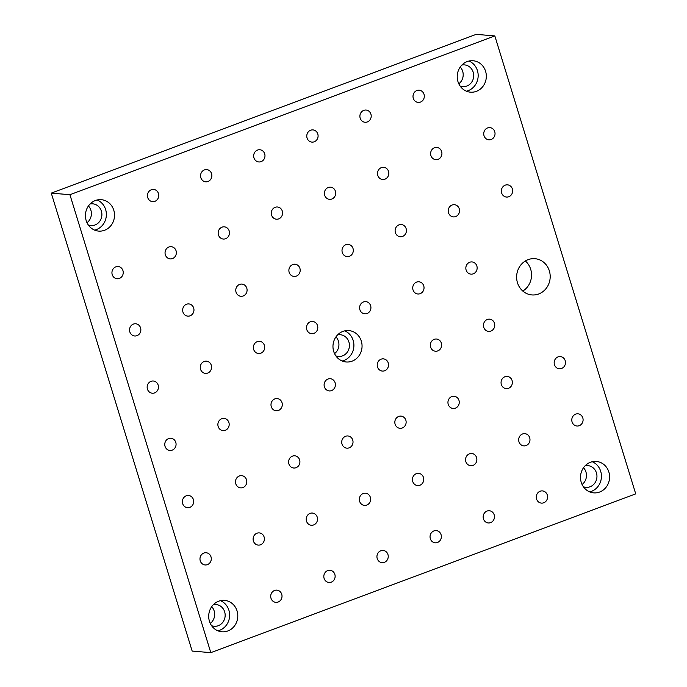 <?xml version="1.0" encoding="UTF-8"?>
<svg xmlns="http://www.w3.org/2000/svg" width="687" height="687" viewBox="0 0 687 687"><rect width="100%" height="100%" fill="white"/><g stroke="black" fill="none" stroke-linecap="round" stroke-linejoin="round"><path stroke-width="1.03" d="M363.767 110.375A6.123 5.651 -85.1 0 1 366.068 110.049A6.123 5.651 -85.1 0 1 371.169 115.373A6.123 5.651 -85.1 0 1 367.33 121.942A6.123 5.651 -85.1 0 1 365.029 122.26A6.123 5.651 -85.1 0 1 359.928 116.936A6.123 5.651 -85.1 0 1 363.767 110.375M257.539 150.067A6.123 5.651 -85.1 0 1 259.841 149.749A6.123 5.651 -85.1 0 1 264.942 155.073A6.123 5.651 -85.1 0 1 261.103 161.634A6.123 5.651 -85.1 0 1 258.801 161.952A6.123 5.651 -85.1 0 1 253.701 156.627A6.123 5.651 -85.1 0 1 257.539 150.067M151.312 189.758A6.123 5.651 -85.1 0 1 153.613 189.44A6.123 5.651 -85.1 0 1 158.714 194.765A6.123 5.651 -85.1 0 1 154.876 201.334A6.123 5.651 -85.1 0 1 152.574 201.652A6.123 5.651 -85.1 0 1 147.473 196.327A6.123 5.651 -85.1 0 1 151.312 189.758M434.493 147.765A6.123 5.651 -85.1 0 1 436.786 147.447A6.123 5.651 -85.1 0 1 441.887 152.772A6.123 5.651 -85.1 0 1 438.048 159.341A6.123 5.651 -85.1 0 1 435.756 159.659A6.123 5.651 -85.1 0 1 430.655 154.335A6.123 5.651 -85.1 0 1 434.493 147.765M328.266 187.465A6.123 5.651 -85.1 0 1 330.559 187.139A6.123 5.651 -85.1 0 1 335.66 192.463A6.123 5.651 -85.1 0 1 331.821 199.032A6.123 5.651 -85.1 0 1 329.528 199.35A6.123 5.651 -85.1 0 1 324.427 194.026A6.123 5.651 -85.1 0 1 328.266 187.465M222.038 227.157A6.123 5.651 -85.1 0 1 224.331 226.839A6.123 5.651 -85.1 0 1 229.432 232.163A6.123 5.651 -85.1 0 1 225.594 238.724A6.123 5.651 -85.1 0 1 223.301 239.042A6.123 5.651 -85.1 0 1 218.2 233.717A6.123 5.651 -85.1 0 1 222.038 227.157M115.811 266.848A6.123 5.651 -85.1 0 1 118.104 266.53A6.123 5.651 -85.1 0 1 123.205 271.854A6.123 5.651 -85.1 0 1 119.366 278.424A6.123 5.651 -85.1 0 1 117.073 278.742A6.123 5.651 -85.1 0 1 111.972 273.417A6.123 5.651 -85.1 0 1 115.811 266.848M452.106 205.009A6.123 5.651 -85.1 0 1 454.399 204.692A6.123 5.651 -85.1 0 1 459.5 210.016A6.123 5.651 -85.1 0 1 455.661 216.577A6.123 5.651 -85.1 0 1 453.36 216.894A6.123 5.651 -85.1 0 1 448.267 211.579A6.123 5.651 -85.1 0 1 452.106 205.009M345.87 244.701A6.123 5.651 -85.1 0 1 348.172 244.383A6.123 5.651 -85.1 0 1 353.273 249.707A6.123 5.651 -85.1 0 1 349.434 256.277A6.123 5.651 -85.1 0 1 347.133 256.595A6.123 5.651 -85.1 0 1 342.04 251.27A6.123 5.651 -85.1 0 1 345.87 244.701M239.643 284.401A6.123 5.651 -85.1 0 1 241.944 284.083A6.123 5.651 -85.1 0 1 247.045 289.399A6.123 5.651 -85.1 0 1 243.207 295.968A6.123 5.651 -85.1 0 1 240.905 296.286A6.123 5.651 -85.1 0 1 235.804 290.962A6.123 5.651 -85.1 0 1 239.643 284.401M133.415 324.092A6.123 5.651 -85.1 0 1 135.717 323.775A6.123 5.651 -85.1 0 1 140.818 329.099A6.123 5.651 -85.1 0 1 136.979 335.66A6.123 5.651 -85.1 0 1 134.678 335.977A6.123 5.651 -85.1 0 1 129.577 330.662A6.123 5.651 -85.1 0 1 133.415 324.092M416.597 282.099A6.123 5.651 -85.1 0 1 418.898 281.782A6.123 5.651 -85.1 0 1 423.999 287.106A6.123 5.651 -85.1 0 1 420.161 293.667A6.123 5.651 -85.1 0 1 417.859 293.984A6.123 5.651 -85.1 0 1 412.758 288.66A6.123 5.651 -85.1 0 1 416.597 282.099M310.369 321.791A6.123 5.651 -85.1 0 1 312.671 321.473A6.123 5.651 -85.1 0 1 317.772 326.797A6.123 5.651 -85.1 0 1 313.933 333.367A6.123 5.651 -85.1 0 1 311.632 333.684A6.123 5.651 -85.1 0 1 306.531 328.36A6.123 5.651 -85.1 0 1 310.369 321.791M204.142 361.491A6.123 5.651 -85.1 0 1 206.444 361.164A6.123 5.651 -85.1 0 1 211.544 366.489A6.123 5.651 -85.1 0 1 207.706 373.058A6.123 5.651 -85.1 0 1 205.404 373.376A6.123 5.651 -85.1 0 1 200.303 368.052A6.123 5.651 -85.1 0 1 204.142 361.491M543.709 502.79A6.123 5.651 -85.1 0 1 541.416 503.107A6.123 5.651 -85.1 0 1 536.298 496.529A6.123 5.651 -85.1 0 1 542.447 490.904A6.123 5.651 -85.1 0 1 547.548 496.229A6.123 5.651 -85.1 0 1 543.709 502.79M437.482 542.49A6.123 5.651 -85.1 0 1 435.189 542.807A6.123 5.651 -85.1 0 1 430.071 536.221A6.123 5.651 -85.1 0 1 436.219 530.596A6.123 5.651 -85.1 0 1 441.32 535.92A6.123 5.651 -85.1 0 1 437.482 542.49M331.254 582.181A6.123 5.651 -85.1 0 1 328.961 582.499A6.123 5.651 -85.1 0 1 323.843 575.921A6.123 5.651 -85.1 0 1 329.992 570.287A6.123 5.651 -85.1 0 1 335.093 575.612A6.123 5.651 -85.1 0 1 331.254 582.181M579.218 425.7A6.123 5.651 -85.1 0 1 576.917 426.017A6.123 5.651 -85.1 0 1 571.807 419.439A6.123 5.651 -85.1 0 1 577.956 413.814A6.123 5.651 -85.1 0 1 583.057 419.139A6.123 5.651 -85.1 0 1 579.218 425.7M472.991 465.4A6.123 5.651 -85.1 0 1 470.689 465.717A6.123 5.651 -85.1 0 1 465.58 459.131A6.123 5.651 -85.1 0 1 471.729 453.506A6.123 5.651 -85.1 0 1 476.83 458.83A6.123 5.651 -85.1 0 1 472.991 465.4M366.764 505.091A6.123 5.651 -85.1 0 1 364.462 505.409A6.123 5.651 -85.1 0 1 359.353 498.831A6.123 5.651 -85.1 0 1 365.501 493.206A6.123 5.651 -85.1 0 1 370.602 498.522A6.123 5.651 -85.1 0 1 366.764 505.091M260.536 544.782A6.123 5.651 -85.1 0 1 258.235 545.1A6.123 5.651 -85.1 0 1 253.125 538.522A6.123 5.651 -85.1 0 1 259.274 532.897A6.123 5.651 -85.1 0 1 264.366 538.222A6.123 5.651 -85.1 0 1 260.536 544.782M561.605 368.464A6.123 5.651 -85.1 0 1 559.312 368.782A6.123 5.651 -85.1 0 1 554.194 362.195A6.123 5.651 -85.1 0 1 560.343 356.57A6.123 5.651 -85.1 0 1 565.444 361.894A6.123 5.651 -85.1 0 1 561.605 368.464M455.378 408.155A6.123 5.651 -85.1 0 1 453.077 408.473A6.123 5.651 -85.1 0 1 447.967 401.895A6.123 5.651 -85.1 0 1 454.116 396.262A6.123 5.651 -85.1 0 1 459.217 401.586A6.123 5.651 -85.1 0 1 455.378 408.155M349.151 447.847A6.123 5.651 -85.1 0 1 346.849 448.164A6.123 5.651 -85.1 0 1 341.74 441.586A6.123 5.651 -85.1 0 1 347.888 435.962A6.123 5.651 -85.1 0 1 352.989 441.286A6.123 5.651 -85.1 0 1 349.151 447.847M242.923 487.547A6.123 5.651 -85.1 0 1 240.622 487.864A6.123 5.651 -85.1 0 1 235.512 481.278A6.123 5.651 -85.1 0 1 241.661 475.653A6.123 5.651 -85.1 0 1 246.762 480.977A6.123 5.651 -85.1 0 1 242.923 487.547M490.879 331.065A6.123 5.651 -85.1 0 1 488.586 331.383A6.123 5.651 -85.1 0 1 483.468 324.805A6.123 5.651 -85.1 0 1 489.616 319.172A6.123 5.651 -85.1 0 1 494.717 324.496A6.123 5.651 -85.1 0 1 490.879 331.065M384.651 370.757A6.123 5.651 -85.1 0 1 382.358 371.074A6.123 5.651 -85.1 0 1 377.24 364.496A6.123 5.651 -85.1 0 1 383.389 358.872A6.123 5.651 -85.1 0 1 388.49 364.196A6.123 5.651 -85.1 0 1 384.651 370.757M278.424 410.457A6.123 5.651 -85.1 0 1 276.131 410.774A6.123 5.651 -85.1 0 1 271.013 404.188A6.123 5.651 -85.1 0 1 277.162 398.563A6.123 5.651 -85.1 0 1 282.263 403.887A6.123 5.651 -85.1 0 1 278.424 410.457M172.197 450.148A6.123 5.651 -85.1 0 1 169.904 450.466A6.123 5.651 -85.1 0 1 164.786 443.888A6.123 5.651 -85.1 0 1 170.934 438.254A6.123 5.651 -85.1 0 1 176.035 443.579A6.123 5.651 -85.1 0 1 172.197 450.148M517.474 282.769A18.188 16.78 -85.1 0 1 534.95 258.69A18.188 16.78 -85.1 0 1 550.124 278.226A18.188 16.78 -85.1 0 1 531.875 294.929A18.188 16.78 -85.1 0 1 517.474 282.769M333.702 351.435A15.758 14.539 -85.1 0 1 348.841 330.576A15.758 14.539 -85.1 0 1 361.997 347.502A15.758 14.539 -85.1 0 1 346.179 361.98A15.758 14.539 -85.1 0 1 333.702 351.435M457.963 81.624A15.758 14.539 -85.1 0 1 473.111 60.757A15.758 14.539 -85.1 0 1 486.267 77.691A15.758 14.539 -85.1 0 1 470.44 92.17A15.758 14.539 -85.1 0 1 457.963 81.624M581.236 482.317A15.758 14.539 -85.1 0 1 596.376 461.458A15.758 14.539 -85.1 0 1 609.532 478.392A15.758 14.539 -85.1 0 1 593.714 492.862A15.758 14.539 -85.1 0 1 581.236 482.317M209.441 621.254A15.758 14.539 -85.1 0 1 224.58 600.386A15.758 14.539 -85.1 0 1 237.736 617.321A15.758 14.539 -85.1 0 1 221.918 631.791A15.758 14.539 -85.1 0 1 209.441 621.254M86.167 220.553A15.758 14.539 -85.1 0 1 101.307 199.685A15.758 14.539 -85.1 0 1 114.463 216.62A15.758 14.539 -85.1 0 1 98.645 231.098A15.758 14.539 -85.1 0 1 86.167 220.553M494.838 35.93L69.928 194.713L210.806 652.65L635.724 493.876L494.838 35.93L476.194 34.35L51.276 193.124L192.162 651.07L210.806 652.65M225.31 430.302A6.123 5.651 -85.1 0 1 223.017 430.62A6.123 5.651 -85.1 0 1 217.899 424.034A6.123 5.651 -85.1 0 1 224.048 418.409A6.123 5.651 -85.1 0 1 229.149 423.733A6.123 5.651 -85.1 0 1 225.31 430.302M331.538 390.602A6.123 5.651 -85.1 0 1 329.245 390.929A6.123 5.651 -85.1 0 1 324.127 384.342A6.123 5.651 -85.1 0 1 330.275 378.717A6.123 5.651 -85.1 0 1 335.376 384.042A6.123 5.651 -85.1 0 1 331.538 390.602M437.765 350.911A6.123 5.651 -85.1 0 1 435.472 351.229A6.123 5.651 -85.1 0 1 430.354 344.651A6.123 5.651 -85.1 0 1 436.503 339.026A6.123 5.651 -85.1 0 1 441.604 344.35A6.123 5.651 -85.1 0 1 437.765 350.911M189.81 507.392A6.123 5.651 -85.1 0 1 187.508 507.71A6.123 5.651 -85.1 0 1 182.399 501.124A6.123 5.651 -85.1 0 1 188.547 495.499A6.123 5.651 -85.1 0 1 193.648 500.823A6.123 5.651 -85.1 0 1 189.81 507.392M296.037 467.692A6.123 5.651 -85.1 0 1 293.735 468.019A6.123 5.651 -85.1 0 1 288.626 461.432A6.123 5.651 -85.1 0 1 294.775 455.807A6.123 5.651 -85.1 0 1 299.875 461.132A6.123 5.651 -85.1 0 1 296.037 467.692M402.264 428.001A6.123 5.651 -85.1 0 1 399.963 428.319A6.123 5.651 -85.1 0 1 394.853 421.741A6.123 5.651 -85.1 0 1 401.002 416.116A6.123 5.651 -85.1 0 1 406.103 421.44A6.123 5.651 -85.1 0 1 402.264 428.001M508.492 388.31A6.123 5.651 -85.1 0 1 506.19 388.627A6.123 5.651 -85.1 0 1 501.081 382.041A6.123 5.651 -85.1 0 1 507.229 376.416A6.123 5.651 -85.1 0 1 512.33 381.74A6.123 5.651 -85.1 0 1 508.492 388.31M207.414 564.628A6.123 5.651 -85.1 0 1 205.121 564.954A6.123 5.651 -85.1 0 1 200.003 558.368A6.123 5.651 -85.1 0 1 206.16 552.743A6.123 5.651 -85.1 0 1 211.252 558.067A6.123 5.651 -85.1 0 1 207.414 564.628M313.65 524.937A6.123 5.651 -85.1 0 1 311.348 525.254A6.123 5.651 -85.1 0 1 306.239 518.676A6.123 5.651 -85.1 0 1 312.387 513.052A6.123 5.651 -85.1 0 1 317.488 518.376A6.123 5.651 -85.1 0 1 313.65 524.937M419.877 485.245A6.123 5.651 -85.1 0 1 417.576 485.563A6.123 5.651 -85.1 0 1 412.466 478.985A6.123 5.651 -85.1 0 1 418.615 473.352A6.123 5.651 -85.1 0 1 423.716 478.676A6.123 5.651 -85.1 0 1 419.877 485.245M526.105 445.545A6.123 5.651 -85.1 0 1 523.803 445.872A6.123 5.651 -85.1 0 1 518.694 439.285A6.123 5.651 -85.1 0 1 524.842 433.66A6.123 5.651 -85.1 0 1 529.943 438.984A6.123 5.651 -85.1 0 1 526.105 445.545M278.141 602.027A6.123 5.651 -85.1 0 1 275.848 602.344A6.123 5.651 -85.1 0 1 270.73 595.766A6.123 5.651 -85.1 0 1 276.878 590.142A6.123 5.651 -85.1 0 1 281.979 595.466A6.123 5.651 -85.1 0 1 278.141 602.027M384.368 562.335A6.123 5.651 -85.1 0 1 382.075 562.653A6.123 5.651 -85.1 0 1 376.957 556.066A6.123 5.651 -85.1 0 1 383.106 550.442A6.123 5.651 -85.1 0 1 388.207 555.766A6.123 5.651 -85.1 0 1 384.368 562.335M490.595 522.635A6.123 5.651 -85.1 0 1 488.302 522.962A6.123 5.651 -85.1 0 1 483.184 516.375A6.123 5.651 -85.1 0 1 489.333 510.75A6.123 5.651 -85.1 0 1 494.434 516.074A6.123 5.651 -85.1 0 1 490.595 522.635M151.028 381.337A6.123 5.651 -85.1 0 1 153.33 381.019A6.123 5.651 -85.1 0 1 158.422 386.343A6.123 5.651 -85.1 0 1 154.584 392.904A6.123 5.651 -85.1 0 1 152.291 393.222A6.123 5.651 -85.1 0 1 147.19 387.897A6.123 5.651 -85.1 0 1 151.028 381.337M257.256 341.637A6.123 5.651 -85.1 0 1 259.557 341.319A6.123 5.651 -85.1 0 1 264.658 346.643A6.123 5.651 -85.1 0 1 260.82 353.212A6.123 5.651 -85.1 0 1 258.518 353.53A6.123 5.651 -85.1 0 1 253.417 348.206A6.123 5.651 -85.1 0 1 257.256 341.637M363.483 301.945A6.123 5.651 -85.1 0 1 365.785 301.627A6.123 5.651 -85.1 0 1 370.886 306.952A6.123 5.651 -85.1 0 1 367.047 313.512A6.123 5.651 -85.1 0 1 364.745 313.839A6.123 5.651 -85.1 0 1 359.644 308.515A6.123 5.651 -85.1 0 1 363.483 301.945M469.71 262.254A6.123 5.651 -85.1 0 1 472.012 261.936A6.123 5.651 -85.1 0 1 477.113 267.26A6.123 5.651 -85.1 0 1 473.274 273.821A6.123 5.651 -85.1 0 1 470.973 274.139A6.123 5.651 -85.1 0 1 465.872 268.815A6.123 5.651 -85.1 0 1 469.71 262.254M186.529 304.247A6.123 5.651 -85.1 0 1 188.831 303.929A6.123 5.651 -85.1 0 1 193.932 309.253A6.123 5.651 -85.1 0 1 190.093 315.814A6.123 5.651 -85.1 0 1 187.791 316.132A6.123 5.651 -85.1 0 1 182.69 310.807A6.123 5.651 -85.1 0 1 186.529 304.247M292.756 264.555A6.123 5.651 -85.1 0 1 295.058 264.229A6.123 5.651 -85.1 0 1 300.159 269.553A6.123 5.651 -85.1 0 1 296.32 276.122A6.123 5.651 -85.1 0 1 294.019 276.44A6.123 5.651 -85.1 0 1 288.918 271.116A6.123 5.651 -85.1 0 1 292.756 264.555M398.992 224.855A6.123 5.651 -85.1 0 1 401.285 224.537A6.123 5.651 -85.1 0 1 406.386 229.862A6.123 5.651 -85.1 0 1 402.548 236.422A6.123 5.651 -85.1 0 1 400.246 236.749A6.123 5.651 -85.1 0 1 395.154 231.425A6.123 5.651 -85.1 0 1 398.992 224.855M505.22 185.164A6.123 5.651 -85.1 0 1 507.513 184.846A6.123 5.651 -85.1 0 1 512.614 190.17A6.123 5.651 -85.1 0 1 508.775 196.731A6.123 5.651 -85.1 0 1 506.482 197.049A6.123 5.651 -85.1 0 1 501.381 191.725A6.123 5.651 -85.1 0 1 505.22 185.164M168.925 247.002A6.123 5.651 -85.1 0 1 171.218 246.685A6.123 5.651 -85.1 0 1 176.319 252.009A6.123 5.651 -85.1 0 1 172.48 258.57A6.123 5.651 -85.1 0 1 170.187 258.896A6.123 5.651 -85.1 0 1 165.086 253.572A6.123 5.651 -85.1 0 1 168.925 247.002M275.152 207.311A6.123 5.651 -85.1 0 1 277.445 206.993A6.123 5.651 -85.1 0 1 282.546 212.317A6.123 5.651 -85.1 0 1 278.707 218.878A6.123 5.651 -85.1 0 1 276.414 219.196A6.123 5.651 -85.1 0 1 271.313 213.872A6.123 5.651 -85.1 0 1 275.152 207.311M381.379 167.611A6.123 5.651 -85.1 0 1 383.672 167.293A6.123 5.651 -85.1 0 1 388.773 172.617A6.123 5.651 -85.1 0 1 384.935 179.187A6.123 5.651 -85.1 0 1 382.642 179.505A6.123 5.651 -85.1 0 1 377.541 174.18A6.123 5.651 -85.1 0 1 381.379 167.611M487.607 127.919A6.123 5.651 -85.1 0 1 489.908 127.602A6.123 5.651 -85.1 0 1 495.001 132.926A6.123 5.651 -85.1 0 1 491.162 139.487A6.123 5.651 -85.1 0 1 488.869 139.813A6.123 5.651 -85.1 0 1 483.768 134.489A6.123 5.651 -85.1 0 1 487.607 127.919M204.425 169.912A6.123 5.651 -85.1 0 1 206.727 169.595A6.123 5.651 -85.1 0 1 211.828 174.919A6.123 5.651 -85.1 0 1 207.989 181.48A6.123 5.651 -85.1 0 1 205.688 181.806A6.123 5.651 -85.1 0 1 200.587 176.482A6.123 5.651 -85.1 0 1 204.425 169.912M310.653 130.221A6.123 5.651 -85.1 0 1 312.954 129.903A6.123 5.651 -85.1 0 1 318.055 135.227A6.123 5.651 -85.1 0 1 314.217 141.788A6.123 5.651 -85.1 0 1 311.915 142.106A6.123 5.651 -85.1 0 1 306.814 136.782A6.123 5.651 -85.1 0 1 310.653 130.221M416.88 90.521A6.123 5.651 -85.1 0 1 419.182 90.203A6.123 5.651 -85.1 0 1 424.283 95.527A6.123 5.651 -85.1 0 1 420.444 102.097A6.123 5.651 -85.1 0 1 418.143 102.415A6.123 5.651 -85.1 0 1 413.042 97.09A6.123 5.651 -85.1 0 1 416.88 90.521M69.928 194.713L51.276 193.124M522.807 291.056A18.188 16.78 94.9 0 0 525.366 260.983M334.543 353.616A10.915 10.065 94.9 0 0 335.969 336.862M458.813 83.797A10.915 10.065 94.9 0 0 460.23 67.043M582.078 484.498A10.915 10.065 94.9 0 0 583.503 467.744M210.282 623.427A10.915 10.065 94.9 0 0 211.708 606.673M87.009 222.725A10.915 10.065 94.9 0 0 88.434 205.971M90.091 203.979A10.915 10.065 -85.1 0 1 92.745 203.824A10.915 10.065 -85.1 0 1 101.848 215.555A10.915 10.065 -85.1 0 1 90.899 225.568A10.915 10.065 -85.1 0 1 88.305 224.975M94.617 230.119A15.758 14.539 94.9 0 0 106.305 215.933A15.758 14.539 94.9 0 0 97.176 199.977M217.891 630.812A15.758 14.539 94.9 0 0 229.578 616.625A15.758 14.539 94.9 0 0 220.45 600.678M213.365 604.68A10.915 10.065 -85.1 0 1 216.01 604.526A10.915 10.065 -85.1 0 1 225.121 616.248A10.915 10.065 -85.1 0 1 214.164 626.269A10.915 10.065 -85.1 0 1 211.579 625.668M342.152 361.001A15.758 14.539 94.9 0 0 353.839 346.815A15.758 14.539 94.9 0 0 344.711 330.859M337.626 334.87A10.915 10.065 -85.1 0 1 340.28 334.715A10.915 10.065 -85.1 0 1 349.382 346.437A10.915 10.065 -85.1 0 1 338.433 356.459A10.915 10.065 -85.1 0 1 335.84 355.857M466.421 91.182A15.758 14.539 94.9 0 0 478.109 76.996A15.758 14.539 94.9 0 0 468.972 61.049M461.887 65.05A10.915 10.065 -85.1 0 1 464.541 64.896A10.915 10.065 -85.1 0 1 473.652 76.618A10.915 10.065 -85.1 0 1 462.694 86.639A10.915 10.065 -85.1 0 1 460.11 86.038M589.686 491.883A15.758 14.539 94.9 0 0 601.374 477.697A15.758 14.539 94.9 0 0 592.246 461.741M585.161 465.752A10.915 10.065 -85.1 0 1 587.814 465.597A10.915 10.065 -85.1 0 1 596.917 477.319A10.915 10.065 -85.1 0 1 585.968 487.341A10.915 10.065 -85.1 0 1 583.375 486.739"/></g></svg>
